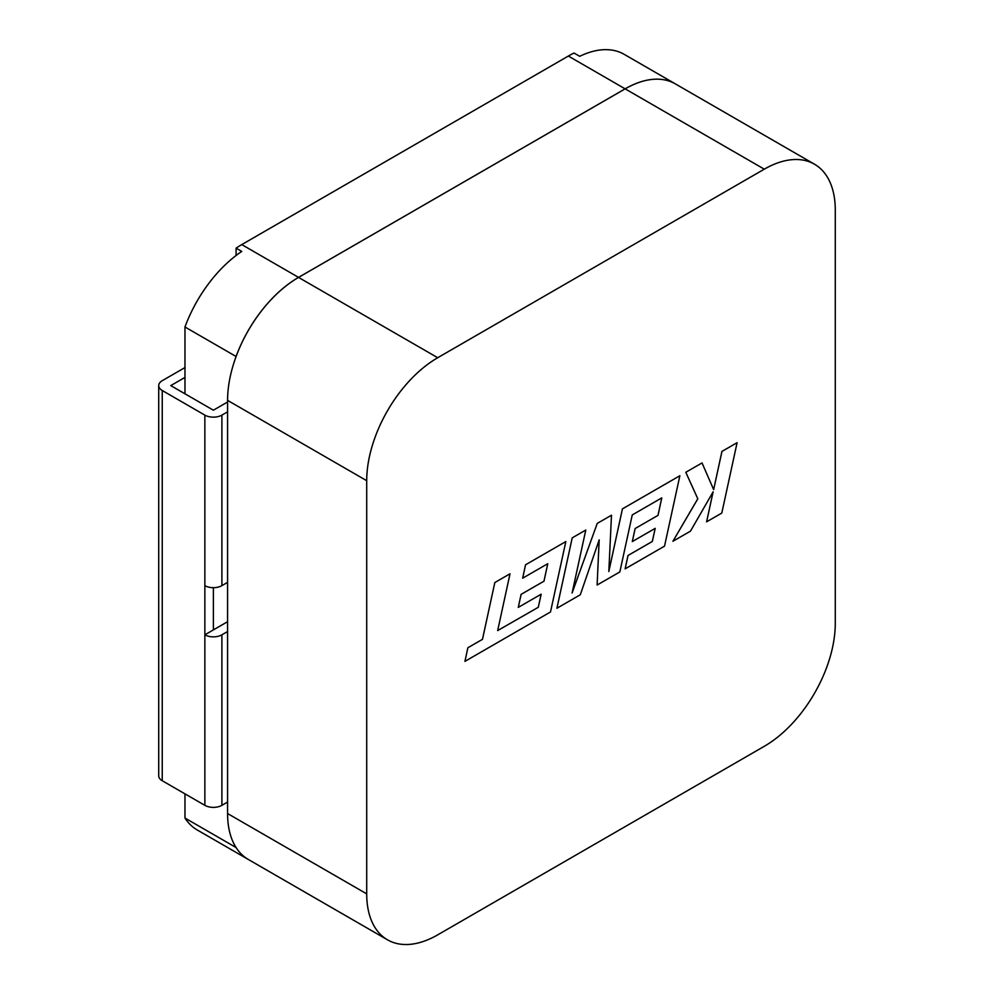 <?xml version="1.0" encoding="UTF-8"?>
<svg xmlns="http://www.w3.org/2000/svg" width="994" height="994" viewBox="0 0 994 994"><rect width="100%" height="100%" fill="white"/><g stroke="black" fill="none" stroke-linecap="round" stroke-linejoin="round"><path stroke-width="1.49" d="M679.871 475.728L622.443 508.878L608.825 571.55L611.484 515.215L597.245 523.403L572.097 593.008L585.789 530.051L572.221 537.853L556.901 608.253L580.297 594.772L599.183 539.891L597.121 585.031L619.834 571.935L632.246 514.942L661.793 497.882L658.016 515.352L635.116 528.547L632.308 541.556L655.208 528.361L652.325 541.469L628.009 555.484L625.127 568.854L664.526 546.141L679.871 475.728L622.43 508.866L608.825 571.413M599.158 539.953L597.121 585.031M661.768 497.895L657.991 515.339M658.016 515.352L635.116 528.547M635.141 528.559L632.321 541.568M655.183 528.373L652.3 541.457L628.009 555.484M628.034 555.497L625.151 568.866M611.484 515.215L597.245 523.403L572.134 592.846M585.789 530.051L572.221 537.853L556.913 608.266M713.096 491.893L706.585 521.825L721.793 513.078L737.101 442.678L721.93 451.425L713.642 489.607M737.101 442.678L721.955 451.438L713.655 489.644L702.037 462.931L685.798 472.287L697.788 498.777L672.913 541.27L690.47 531.156L713.12 491.831L706.61 521.838M541.146 594.201L538.276 607.284L497.671 630.569L510.021 573.786L494.826 582.546L482.463 639.341L467.863 647.765L464.931 661.37L550.502 611.969L565.834 541.568L525.54 564.803L522.658 578.185L547.769 563.71L543.966 581.179L521.092 594.375L518.284 607.384L541.183 594.188L538.288 607.297L497.659 630.594M366.711 480.698L366.711 893.867A100.406 57.963 120 0 0 387.511 939.827A100.406 57.963 120 0 0 437.708 934.857L764.287 746.308A100.406 57.963 120 0 0 835.283 623.337L835.283 210.169A100.406 57.963 120 0 0 814.484 164.209A100.406 57.963 120 0 0 764.287 169.179L437.708 357.728A100.406 57.963 120 0 0 366.711 480.698L227.576 400.371L227.576 813.539L366.711 893.867M702.037 462.931L685.798 472.287L697.813 498.789L672.926 541.283M227.576 400.371A100.406 57.963 -60 0 1 298.573 277.401A100.357 57.95 120 0 0 236.075 356.56L236.075 356.573M764.287 169.179L625.151 88.851L298.548 277.413L437.708 357.728M625.151 88.851A100.406 57.963 -60 0 1 675.348 83.881A100.406 57.963 -60 0 0 675.324 83.869L624.22 54.359A100.406 57.963 -60 0 0 579.701 56.31L574.023 53.042A100.406 57.963 -60 0 0 568.344 56.049L241.766 244.599L298.548 277.388A100.406 57.963 -60 0 0 236.075 356.498L236.075 356.56M236.087 255.495L236.087 248.14L241.766 251.42A100.406 57.963 -60 0 0 184.971 326.989L184.971 393.798M387.511 939.827L248.376 859.499A100.406 57.963 -60 0 1 248.338 859.487L197.247 829.978A100.406 57.963 -60 0 1 184.971 818.037L184.971 793.858M248.376 859.499A100.406 57.963 -60 0 1 227.576 813.539M184.971 326.989L236.075 356.498M248.338 859.487A100.406 57.963 -60 0 1 236.075 847.534L184.971 818.037M298.548 277.388L625.127 88.839A100.406 57.963 -60 0 1 675.324 83.869M236.087 248.14A100.406 57.963 -60 0 1 241.766 244.599M227.576 411.839L221.898 415.119L221.898 585.64A12.052 6.958 180 0 1 204.863 585.64L204.863 415.119L162.246 390.518L162.246 780.737A12.052 6.958 180 0 1 158.717 775.817L158.717 385.597A12.052 6.958 0 0 0 162.246 390.518M227.576 582.36L221.898 585.64M227.576 621.71L204.863 634.818A12.052 6.958 0 0 0 221.898 634.818L227.576 631.55M227.576 802.059L221.898 805.339A12.052 6.958 180 0 1 204.863 805.339L162.246 780.737M227.576 402.011L213.375 410.199L170.769 385.597L184.971 377.409M158.717 385.597A12.052 6.958 0 0 1 162.246 380.677L184.971 367.569M204.863 805.339L204.863 585.64M213.375 587.678L213.375 629.91M204.863 415.119A12.052 6.958 0 0 0 221.898 415.119M510.021 573.786L494.826 582.546L482.475 639.353L467.863 647.765L464.931 661.37M565.834 541.568L525.54 564.803M525.553 564.816L522.682 578.197M547.769 563.71L543.991 581.192L521.092 594.375M521.117 594.387L518.296 607.396M625.127 88.839L568.344 56.049M221.898 634.818L221.898 805.339M814.484 164.209L675.348 83.881"/></g></svg>
